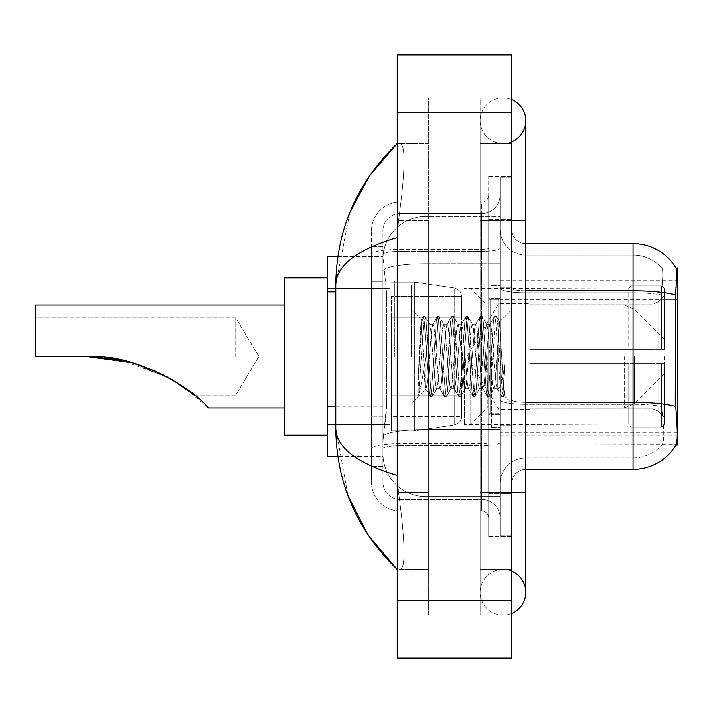 <?xml version="1.0" encoding="UTF-8"?>
<svg xmlns="http://www.w3.org/2000/svg" width="713" height="713" viewBox="0 0 713 713"><rect width="100%" height="100%" fill="white"/><g stroke="black" fill="none" stroke-linecap="round" stroke-linejoin="round"><path stroke-width="0.53" stroke-dasharray="3.56 2.67" d="M500.134 267.892L500.134 445.108L500.134 267.892L676.049 268.07C676.913 270.396 676.717 279.344 675.478 294.924L675.282 399.824L676.2 412.239C677.635 430.117 677.635 440.928 676.2 444.68L500.134 445.108L677.35 445.108L677.35 267.892L500.134 267.892M677.35 356.5L677.35 280.753L677.35 356.5M394.369 356.5L394.369 280.753L394.369 356.5M335.778 406.223L386.517 406.223L386.241 413.665L383.113 439.395L386.517 406.223L386.517 291.884L386.517 406.223L327.205 406.223L327.205 456.543L383.033 456.543L382.943 453.682A42.878 42.878 0 0 0 425.813 496.56L500.134 496.56L500.134 263.685L500.134 496.56L425.813 496.56L500.134 496.56L425.813 496.56L425.813 429.467A42.878 7.442 180 0 0 383.451 435.759A42.878 7.442 180 0 1 425.813 429.467L500.134 429.467L500.134 216.44L500.134 429.467L425.813 429.467L425.813 263.685L500.134 263.685L500.134 216.44L500.134 263.685L425.813 263.685L425.813 216.44L500.134 216.44L425.813 216.44A42.878 42.878 0 0 0 382.997 257.045L386.517 291.884L382.997 257.045A42.878 42.878 0 0 1 425.813 216.44L500.134 216.44L425.813 216.44A42.878 42.878 0 0 0 382.943 259.318L382.943 271.127L382.943 259.318A42.878 42.878 0 0 1 425.813 216.44L425.813 496.56A42.878 42.878 0 0 1 382.943 453.682L382.943 444.965L383.033 456.543L337.864 456.543M383.113 439.395L382.943 444.965L383.113 439.395M327.205 356.5L327.205 435.108L327.205 356.5M500.134 356.5L500.134 280.753L500.134 356.5M337.864 256.457L383.033 256.457L327.205 256.457L327.205 406.223M502.995 569.446A22.869 22.869 0 0 0 480.125 592.316A22.869 22.869 0 0 0 511.569 613.51A22.869 22.869 0 0 1 502.995 615.176A22.869 22.869 0 0 0 511.569 613.51A22.869 22.869 0 0 1 480.125 592.316A22.869 22.869 0 0 1 511.569 571.113A22.869 22.869 0 0 0 502.995 569.446A22.869 22.869 0 0 1 525.855 592.316A22.869 22.869 0 0 0 502.995 569.446M502.995 143.554A22.869 22.869 0 0 1 480.125 120.684A22.869 22.869 0 0 1 511.569 99.49A22.869 22.869 0 0 0 502.995 97.824A22.869 22.869 0 0 1 511.569 99.49A22.869 22.869 0 0 0 480.125 120.684A22.869 22.869 0 0 0 511.569 141.887A22.869 22.869 0 0 1 502.995 143.554A22.869 22.869 0 0 0 525.855 120.684A22.869 22.869 0 0 1 502.995 143.554M411.526 356.5L411.526 285.04L411.526 356.5M382.943 439.395L382.943 453.682A42.878 42.878 0 0 0 425.813 496.56A42.878 42.878 0 0 1 382.943 453.682L382.943 439.395M349.691 212.804L335.778 284.754L335.778 428.246L347.962 495.722M511.569 492.273L480.125 492.273L511.569 492.273L480.125 492.273L480.125 220.727L502.995 220.727L480.125 220.727L502.995 220.727L480.125 220.727L480.125 143.554L480.125 492.273L511.569 492.273L500.134 492.273L500.134 535.151L500.134 177.849L500.134 492.273L511.569 492.273L511.569 535.151L511.569 220.727L511.569 569.446L511.569 177.849L511.569 615.176L511.569 143.554L511.569 492.273L480.125 492.273L480.125 615.176L511.569 615.176L480.125 615.176L480.125 97.824L511.569 97.824L511.569 220.727L511.569 97.824L480.125 97.824L480.125 569.446L480.125 492.273L525.855 492.273L502.995 492.273L525.855 492.273L525.855 592.316M397.23 54.946L511.569 54.946L511.569 658.054L397.23 658.054L397.23 54.946M397.23 220.727L397.23 492.273L397.23 97.824L397.23 220.727L428.673 220.727L428.673 615.176L397.23 615.176L397.23 492.273L397.23 615.176L428.673 615.176L428.673 97.824L397.23 97.824L428.673 97.824L428.673 492.273L428.673 220.727L397.23 220.727M500.134 535.151L511.569 535.151L500.134 535.151M500.134 177.849L511.569 177.849L500.134 177.849M480.125 569.446L511.569 569.446L480.125 569.446M480.125 143.554L511.569 143.554L480.125 143.554M428.673 569.446L428.673 492.273L428.673 569.446L399.512 569.446C406.891 570.667 404.2 533.395 398.522 492.273C404.173 533.253 406.909 570.65 399.512 569.446L428.673 569.446M335.778 284.754C336.233 265.512 356.723 249.773 397.23 237.518L398.522 220.727C404.173 179.747 406.909 142.35 399.512 143.554L397.23 143.554L399.512 143.554C406.891 142.333 404.2 179.605 398.522 220.727L397.23 237.518L397.23 475.482L398.522 492.273L397.23 475.482C356.812 463.298 336.322 447.55 335.778 428.246M428.673 143.554L399.512 143.554L428.673 143.554M397.23 237.518L397.23 475.482M511.569 356.5L511.569 287.187L511.569 356.5M491.56 356.5L491.56 427.247L491.56 356.5M662.181 412.239C664.284 430.117 664.284 440.937 662.181 444.68A38.591 38.591 0 0 1 633.046 457.969L525.855 457.969L525.855 412.239L525.855 469.404L525.855 402.31L525.855 457.969L633.046 457.969A38.591 38.591 0 0 0 662.181 444.68C664.284 440.955 664.284 430.135 662.181 412.239L660.799 399.824L661.111 294.924C662.956 279.389 663.242 270.441 661.967 268.07L661.967 268.07A38.591 38.591 0 0 0 633.046 255.031A38.591 38.591 0 0 1 661.967 268.07C663.242 270.414 662.956 279.362 661.111 294.924L660.799 399.824L662.181 412.239M500.134 412.239L500.134 288.355L500.134 412.239M525.855 469.404A14.296 14.296 0 0 0 511.569 483.699L511.569 399.833L511.569 483.699A14.296 14.296 0 0 1 525.855 469.404L633.046 469.404A50.017 50.017 0 0 0 676.2 444.68M500.134 229.301L500.134 288.355L500.134 229.301A25.721 25.721 0 0 0 525.855 255.031A25.721 25.721 0 0 1 500.134 229.301A25.721 25.721 0 0 0 525.855 255.031L525.855 404.298A25.721 4.465 0 0 1 500.134 399.833A25.721 4.465 0 0 0 525.855 404.298L525.855 255.031L633.046 255.031L525.855 255.031M500.134 493.699L500.134 176.423L500.134 536.577L500.134 493.699L511.569 493.699L511.569 536.577L511.569 176.423L511.569 493.699L488.699 493.699L488.699 176.423L488.699 536.577L488.699 493.699L500.134 493.699M675.942 267.892A50.017 50.017 0 0 1 676.049 268.07A50.017 50.017 0 0 0 675.942 267.892L661.807 267.892L675.942 267.892M511.569 399.833L511.569 229.301L511.569 399.833A14.296 2.478 0 0 0 525.855 402.31L525.855 290.833L525.855 402.31A14.296 2.478 -0 0 1 511.569 399.833M511.569 536.577L500.134 536.577L511.569 536.577M511.569 176.423L500.134 176.423L511.569 176.423M675.478 294.924A50.017 8.69 180 0 0 633.046 290.833L633.046 243.596L525.855 243.596A14.296 14.296 0 0 1 511.569 229.301A14.296 14.296 0 0 0 525.855 243.596L525.855 290.833L525.855 243.596A14.296 14.296 0 0 1 511.569 229.301M500.134 483.699A25.721 25.721 0 0 1 525.855 457.969A25.721 25.721 0 0 0 500.134 483.699A25.721 25.721 0 0 1 525.855 457.969M382.943 466.543L371.509 466.543L371.509 416.223L371.509 466.543L382.943 466.543L382.943 416.223L382.943 466.543M382.943 230.736A17.148 17.148 0 0 1 400.091 213.579A17.148 17.148 0 0 0 382.943 230.736L382.943 254.354L382.943 230.736A17.148 17.148 0 0 1 400.091 213.579L400.091 499.421A17.148 17.148 0 0 1 382.943 482.264L382.943 254.354L382.943 482.264A17.148 17.148 0 0 0 400.091 499.421L481.551 499.421L481.551 453.682L481.551 510.847L481.551 443.753L481.551 499.421L400.091 499.421L400.091 445.741L481.551 445.741L481.551 453.682L481.551 445.741A18.583 3.226 0 0 0 500.134 442.515L500.134 248.151L500.134 442.515A18.583 3.226 0 0 1 481.551 445.741L481.551 251.377L481.551 445.741L400.091 445.741L400.091 213.579L481.551 213.579A18.583 18.583 0 0 0 500.134 195.006L500.134 248.151L500.134 195.006A18.583 18.583 0 0 1 481.551 213.579L481.551 251.377L481.551 213.579A18.583 18.583 0 0 0 500.134 195.006M371.509 453.682L371.509 482.264L371.509 453.682M400.091 510.847A28.582 28.582 0 0 1 371.509 482.264A28.582 28.582 0 0 0 400.091 510.847L481.551 510.847A7.148 7.148 0 0 1 488.699 517.995L488.699 195.006L488.699 517.995A7.148 7.148 0 0 0 481.551 510.847L400.091 510.847M488.699 356.5L488.699 427.96L488.699 356.5M488.699 176.423L500.134 176.423L488.699 176.423M488.699 536.577L500.134 536.577L488.699 536.577M371.509 230.736A28.582 28.582 0 0 1 400.091 202.153L400.091 443.753L400.091 202.153A28.582 28.582 0 0 0 371.509 230.736L371.509 448.718L371.509 230.736A28.582 28.582 0 0 1 400.091 202.153L481.551 202.153A7.148 7.148 0 0 0 488.699 195.006A7.148 7.148 0 0 1 481.551 202.153L481.551 443.753L481.551 202.153A7.148 7.148 0 0 0 488.699 195.006M400.091 202.153L481.551 202.153M371.509 281.885L371.509 416.223L371.509 246.457L371.509 281.885L382.943 281.885L382.943 416.223L382.943 246.457L382.943 281.885L371.509 281.885M400.091 213.579L481.551 213.579M500.134 517.995A18.583 18.583 0 0 0 481.551 499.421A18.583 18.583 0 0 1 500.134 517.995A18.583 18.583 0 0 0 481.551 499.421M382.943 246.457L371.509 246.457L382.943 246.457M423.549 356.5L421.116 319.718L419.021 356.5L418.076 396.214C420.367 389.824 422.943 376.58 425.813 356.5L428.201 328.524L429.386 324.192L428.201 328.524L425.813 356.5L425.625 388.745L430.037 396.339L429.092 391.179L424.324 321.821L423.139 316.456L421.944 321.821L419.565 356.5L418.076 380.626L418.076 396.214C420.367 389.824 422.943 376.58 425.813 356.5L425.813 388.808C425.028 387.542 424.28 376.776 423.549 356.5L421.116 319.718L418.076 380.626L421.944 321.821L422.889 316.661L424.921 316.456L423.727 321.821L418.968 391.179L418.076 396.214L418.968 391.179L423.727 321.821L425.162 316.661L423.139 316.456L424.324 321.821L429.092 391.179L430.278 396.544L425.813 388.808C425.028 387.542 424.28 376.776 423.549 356.5M436.534 356.5L434.155 328.524L432.96 324.192L431.766 328.524L429.386 356.5C428.201 376.125 427.007 386.892 425.813 388.808L411.526 403.103L425.813 388.808C427.007 386.892 428.201 376.125 429.386 356.5L431.766 328.524L432.657 324.451L437.185 316.661L436.24 321.821L431.472 391.179L430.278 396.544L432.069 396.544L430.875 391.179L426.116 321.821L425.162 316.661L429.689 324.451L432.96 324.192L437.185 316.661L436.24 321.821L431.472 391.179L430.278 396.544L432.069 396.544L430.875 391.179L426.116 321.821L425.162 316.661L429.386 324.192L432.96 324.192L434.155 328.524L438.914 384.476L439.805 388.549L438.914 384.476L436.534 356.5M432.96 356.5L430.581 328.524L429.689 324.451L430.581 328.524L435.34 384.476L436.534 388.808L435.34 384.476L432.96 356.5M450.83 356.5L448.441 328.524L446.953 324.451L446.062 328.524L441.294 384.476L439.805 388.549L444.333 396.339L443.379 391.179L438.62 321.821L437.185 316.661L439.217 316.456L438.023 321.821L433.254 391.179L432.069 396.544L436.837 388.549L440.108 388.808L444.333 396.339L443.379 391.179L438.62 321.821L437.425 316.456L439.217 316.456L438.023 321.821L433.254 391.179L432.31 396.339L436.534 388.808L440.108 388.808L441.294 384.476L446.062 328.524L446.953 324.451L451.472 316.661L450.527 321.821L445.768 391.179L444.333 396.339L446.356 396.544L445.17 391.179L440.402 321.821L439.217 316.456L443.976 324.451L442.488 328.524L437.729 384.476L436.837 388.549L437.729 384.476L442.488 328.524L443.682 324.192L447.256 324.192L451.472 316.661L450.527 321.821L445.768 391.179L444.573 396.544L446.356 396.544L445.17 391.179L440.402 321.821L439.458 316.661L443.682 324.192L447.256 324.192L448.441 328.524L453.21 384.476L454.101 388.549L453.21 384.476L450.83 356.5M447.256 356.5L444.867 328.524L443.976 324.451L444.867 328.524L449.636 384.476L450.83 388.808L449.636 384.476L447.256 356.5M465.117 356.5L462.737 328.524L461.249 324.451L460.357 328.524L455.589 384.476L454.101 388.549L458.619 396.339L457.675 391.179L452.907 321.821L451.472 316.661L453.504 316.456L452.318 321.821L447.55 391.179L446.356 396.544L451.124 388.549L454.395 388.808L458.619 396.339L457.675 391.179L452.907 321.821L451.721 316.456L453.504 316.456L452.318 321.821L447.55 391.179L446.605 396.339L450.83 388.808L454.395 388.808L455.589 384.476L460.357 328.524L461.249 324.451L465.767 316.661L464.823 321.821L460.054 391.179L458.619 396.339L460.651 396.544L459.457 391.179L454.698 321.821L453.504 316.456L458.272 324.451L456.783 328.524L452.015 384.476L451.124 388.549L452.015 384.476L456.783 328.524L457.969 324.192L461.543 324.192L465.767 316.661L464.823 321.821L460.054 391.179L458.869 396.544L460.651 396.544L459.457 391.179L454.698 321.821L453.744 316.661L457.969 324.192L461.543 324.192L462.737 328.524L467.496 384.476L468.388 388.549L467.496 384.476L465.117 356.5M461.543 356.5L459.163 328.524L458.272 324.451L459.163 328.524L463.922 384.476L465.117 388.808L463.922 384.476L461.543 356.5M479.412 356.5L477.024 328.524L475.535 324.451L474.644 328.524L469.885 384.476L468.388 388.549L472.915 396.339L471.961 391.179L467.202 321.821L465.767 316.661L467.799 316.456L466.605 321.821L461.846 391.179L460.651 396.544L465.42 388.549L468.691 388.808L472.915 396.339L471.961 391.179L467.202 321.821L466.008 316.456L467.799 316.456L466.605 321.821L461.846 391.179L460.892 396.339L465.117 388.808L468.691 388.808L469.885 384.476L474.644 328.524L475.535 324.451L480.063 316.661L479.109 321.821L474.35 391.179L472.915 396.339L474.947 396.544L473.753 391.179L468.985 321.821L467.799 316.456L472.559 324.451L471.07 328.524L466.311 384.476L465.42 388.549L466.311 384.476L471.07 328.524L472.264 324.192L475.838 324.192L480.063 316.661L479.109 321.821L474.35 391.179L473.156 396.544L474.947 396.544L473.753 391.179L468.985 321.821L468.04 316.661L472.264 324.192L475.838 324.192L477.024 328.524L481.792 384.476L482.683 388.549L481.792 384.476L479.412 356.5M475.838 356.5L473.45 328.524L472.559 324.451L473.45 328.524L478.218 384.476L479.412 388.808L478.218 384.476L475.838 356.5M493.699 356.5L491.319 328.524L489.831 324.451L488.94 328.524L484.172 384.476L482.683 388.549L487.202 396.339L486.257 391.179L481.489 321.821L480.063 316.661L482.086 316.456L480.901 321.821L476.132 391.179L474.947 396.544L479.706 388.549L482.986 388.808L487.202 396.339L486.257 391.179L481.489 321.821L480.304 316.456L482.086 316.456L480.901 321.821L476.132 391.179L475.188 396.339L479.412 388.808L482.986 388.808L484.172 384.476L488.94 328.524L489.831 324.451L494.35 316.661L493.405 321.821L488.637 391.179L487.202 396.339L489.234 396.544L488.04 391.179L483.28 321.821L482.086 316.456L486.854 324.451L485.366 328.524L480.598 384.476L479.706 388.549L480.598 384.476L485.366 328.524L486.551 324.192L490.125 324.192L494.35 316.661L493.405 321.821L488.637 391.179L487.451 396.544L489.234 396.544L488.04 391.179L483.28 321.821L482.336 316.661L486.551 324.192L490.125 324.192L491.319 328.524L493.699 356.5C494.893 376.125 496.079 386.892 497.273 388.808L497.273 356.5L494.893 384.476L493.699 388.808L492.514 384.476L487.745 328.524L486.854 324.451L487.745 328.524L490.125 356.5L490.125 413.665L490.125 299.335L490.125 413.665L490.125 299.335L490.125 356.5L492.514 384.476L493.699 388.808L497.273 388.808L501.497 396.339L500.553 391.179L495.785 321.821L494.59 316.456L496.382 316.456L495.187 321.821L490.428 391.179L489.234 396.544L493.699 388.808L497.273 388.808L497.273 356.5L499.537 321.928L504.073 395.599L505.009 388.13L505.009 362.159C502.656 381.116 500.071 389.993 497.273 388.808L501.497 396.339L500.553 391.179L495.785 321.821L494.59 316.456L496.382 316.456L495.187 321.821L490.428 391.179L489.475 396.339L494.002 388.549L494.893 384.476L499.537 321.928L504.073 395.599L505.009 388.13L503.77 396.339L502.335 391.179L497.576 321.821L496.382 316.456L497.576 321.821L502.335 391.179L503.77 396.339L505.009 388.13L505.009 362.159L502.932 391.179L501.497 396.339L503.53 396.544L501.738 396.544L502.932 391.179L505.009 362.159C502.656 381.116 500.071 389.993 497.273 388.808C496.079 386.892 494.893 376.125 493.699 356.5M235.736 356.5L235.736 317.909L235.736 356.5M180.844 385.056L207.358 406.731C192.198 387.908 132.992 352.57 86.095 356.5L35.65 356.5L35.65 317.909L35.65 356.5L86.095 356.5L35.65 356.5L35.65 305.048L35.65 356.5L86.095 356.5L132.235 362.828L171.86 379.485L194.471 395.091L235.736 395.091L258.917 356.5L235.736 317.909L35.65 317.909L35.65 356.5L35.65 317.909L235.736 317.909L258.917 356.5L235.736 395.091L194.471 395.091M327.205 435.108L284.327 435.108L284.327 277.892L284.327 407.952L284.327 277.892L327.205 277.892M155.577 371.206L162.172 374.298M284.327 407.952L208.579 407.952L207.358 406.731C192.198 387.908 132.992 352.57 86.095 356.5C108.643 356.536 130.381 360.823 151.29 369.379C170.87 376.624 193.312 393.736 194.471 395.091C193.776 394.102 171.093 376.74 151.566 369.494C130.657 360.885 108.831 356.553 86.095 356.5L35.65 356.5L86.095 356.5L35.65 356.5L35.65 305.048L284.327 305.048M498.699 356.5L498.699 299.335L498.699 356.5M530.142 349.352L530.142 356.5L530.142 349.352L652.956 349.352L530.142 349.352L628.759 349.352L628.759 288.275L628.759 349.352L631.041 349.352L631.041 285.975L631.041 349.352L530.142 349.352L530.142 363.648L628.759 363.648L628.759 424.012L628.759 363.648L530.142 363.648L530.142 349.352M530.142 304.103L652.956 304.103L530.142 304.103L530.142 288.613L628.759 288.988L628.759 288.275L628.759 288.988L530.142 288.988L530.142 304.103M464.404 356.5L464.404 424.387L464.404 356.5M628.759 424.012L530.142 424.387L628.759 424.012L631.041 427.025L661.628 427.025L664.489 424.155L664.489 363.648L664.489 424.155L661.628 427.025L661.628 363.648L661.628 427.025L631.041 427.025L631.041 363.648L631.041 427.025L628.759 424.725L628.759 363.648L628.759 424.012M390.082 356.5L390.082 424.387L390.082 356.5M631.041 363.648L661.628 363.648L631.041 363.648M631.041 285.975L628.759 288.275L631.041 285.975L661.628 285.975L661.628 349.352L661.628 285.975L631.041 285.975M631.041 349.352L661.628 349.352L631.041 349.352M664.489 363.648L661.628 363.648L664.489 363.648L664.489 424.155L664.489 417.542L658.001 411.009L652.956 408.897L658.001 411.009L664.489 417.542L664.489 363.648L658.001 363.648L664.489 363.648M661.628 349.352L664.489 349.352L664.489 288.845L664.489 349.352L661.628 349.352M664.489 288.845L661.628 285.975L664.489 288.845L664.489 349.352L664.489 288.845M658.001 301.991L664.489 295.458L658.001 301.991L652.956 304.103L658.001 301.991L658.001 349.352L664.489 349.352L652.956 349.352L658.001 349.352L658.001 301.991M652.956 363.648L530.142 363.648L530.142 356.5L530.142 363.648L652.956 363.648L652.956 408.897L530.142 408.897L652.956 408.897L652.956 363.648M530.142 408.897L530.142 424.012L530.142 408.897M391.517 317.909L391.517 430.821L391.517 395.091L461.543 395.091L461.543 416.526L461.543 296.474L461.543 317.918L391.517 317.909L391.517 416.526L391.517 395.091L461.543 395.091L461.543 416.526L461.543 296.474L461.543 317.918L391.517 317.909L391.517 430.821L391.517 395.091L461.543 395.082L461.543 416.544L391.517 416.526L391.517 395.091L414.378 395.091L414.378 430.821L414.378 282.179L414.378 317.909L391.517 317.909L391.517 296.474L391.517 416.526L461.543 416.544C461.774 420.447 459.324 423.281 454.208 425.028L454.208 395.091L461.543 395.091L461.543 416.544C461.774 420.447 459.324 423.281 454.208 425.028L454.208 395.091L414.378 395.091L414.378 430.821L414.378 282.179L414.378 317.909L454.208 317.909L454.208 287.972L454.208 425.028L414.378 430.821L391.517 430.821L414.378 430.821L454.208 425.028L454.208 287.972C459.324 289.719 461.774 292.553 461.543 296.456L391.517 296.474L461.543 296.474L461.543 317.909L391.517 317.909M664.489 356.5L664.489 373.648L664.489 356.5M487.273 356.5L487.273 407.952L487.273 356.5M470.117 356.5L470.117 424.387L470.117 356.5M119.196 359.726L166.744 376.651M171.236 379.129L132.235 362.828M461.543 317.909L454.208 317.909L454.208 287.972L414.378 282.179L391.517 282.179L414.378 282.179L454.208 287.972C459.324 289.719 461.774 292.553 461.543 296.456L461.543 317.909M677.35 399.824L500.134 399.824M677.35 299.781L500.134 299.781M384.057 269.434A42.878 7.442 180 0 1 425.813 263.685A42.878 7.442 180 0 0 384.057 269.434M382.943 259.318A42.878 42.878 0 0 1 425.813 216.44L425.813 429.467A42.878 7.442 0 0 0 382.943 436.909A42.878 7.442 180 0 1 425.813 429.467L425.813 216.44A42.878 42.878 0 0 0 382.997 257.045M382.943 453.682A42.878 42.878 0 0 0 425.813 496.56A42.878 42.878 0 0 1 382.943 453.682M335.778 291.884L327.205 291.884M500.134 435.705L677.261 435.705M500.134 287.072L676.067 287.072M525.855 492.273L525.855 220.727L480.125 220.727L511.569 220.727M397.23 112.11L511.569 112.11M397.23 600.89L511.569 600.89M428.673 492.273L397.23 492.273L428.673 492.273M428.673 220.727L398.522 220.727L428.673 220.727M425.813 429.467L500.134 429.467L425.813 429.467M425.813 263.685L500.134 263.685L425.813 263.685A42.878 7.442 180 0 0 382.943 271.127A42.878 7.442 0 0 1 425.813 263.685M525.855 290.833A14.296 2.478 0 0 1 511.569 288.355A14.296 2.478 0 0 0 525.855 290.833L633.046 290.833L633.046 457.969L633.046 255.031A38.591 38.591 0 0 1 661.967 268.07A38.591 38.591 0 0 0 633.046 255.031L633.046 292.82A38.591 6.702 180 0 1 661.111 294.924A38.591 6.702 180 0 0 633.046 292.82L633.046 404.298A38.591 6.702 180 0 1 661.343 406.446A38.591 6.702 180 0 0 633.046 404.298L633.046 469.404M675.639 406.446A50.017 8.69 180 0 0 633.046 402.31L525.855 402.31M511.569 219.301L500.134 219.301L511.569 219.301M633.046 292.82L525.855 292.82A25.721 4.465 0 0 1 500.134 288.355A25.721 4.465 0 0 0 525.855 292.82L633.046 292.82M633.046 404.298L525.855 404.298L633.046 404.298M675.282 299.781L660.799 299.781L675.282 299.781M675.282 399.824L660.799 399.824L675.282 399.824M400.091 443.753A28.582 4.964 180 0 0 371.509 448.718A28.582 4.964 180 0 1 400.091 443.753L481.551 443.753A7.148 1.239 0 0 0 488.699 442.515A7.148 1.239 0 0 1 481.551 443.753L400.091 443.753M488.699 219.301L500.134 219.301L488.699 219.301M400.091 249.39L481.551 249.39A7.148 1.239 0 0 0 488.699 248.151A7.148 1.239 0 0 1 481.551 249.39L400.091 249.39A28.582 4.964 180 0 0 371.509 254.354A28.582 4.964 180 0 1 400.091 249.39M400.091 251.377L481.551 251.377A18.583 3.226 0 0 0 500.134 248.151A18.583 3.226 0 0 1 481.551 251.377L400.091 251.377A17.148 2.977 180 0 0 382.943 254.354A17.148 2.977 180 0 1 400.091 251.377M400.091 445.741A17.148 2.977 180 0 0 382.943 448.718A17.148 2.977 180 0 1 400.091 445.741M400.091 499.421A17.148 17.148 0 0 1 382.943 482.264M382.943 416.223L371.509 416.223L382.943 416.223M652.956 304.103L652.956 349.352L652.956 304.103M658.001 363.648L658.001 411.009L658.001 363.648M634.374 356.5L634.374 403.763L634.374 356.5M624.267 356.5L624.267 407.952L624.267 356.5M500.134 280.753L677.35 280.753M327.205 287.187L394.369 287.187L327.205 287.187M677.35 432.247L500.134 432.247M327.205 425.813L394.369 425.813L327.205 425.813M480.125 492.273L480.125 592.316L480.125 492.273M480.125 220.727L480.125 120.684L480.125 220.727M525.855 220.727L525.855 120.684M411.526 285.04L500.134 285.04L411.526 285.04M411.526 427.96L500.134 427.96L411.526 427.96M500.134 287.187L511.569 287.187L500.134 287.187M491.56 427.247L500.134 427.247L491.56 427.247M500.134 298.622L491.56 298.622L500.134 298.622M500.134 414.378L491.56 414.378L500.134 414.378M491.56 285.753L500.134 285.753L491.56 285.753M500.134 425.813L511.569 425.813L500.134 425.813M488.699 299.335L500.134 299.335L488.699 299.335M488.699 413.665L500.134 413.665L488.699 413.665M500.134 425.1L511.569 425.1L500.134 425.1M498.699 299.335L500.134 297.9L498.699 299.335L490.125 299.335L488.699 297.9L490.125 299.335L498.699 299.335M490.125 413.665L498.699 413.665L500.134 415.1L498.699 413.665L490.125 413.665L488.699 415.1L490.125 413.665M421.285 319.665L411.526 309.897L421.285 319.665M499.537 321.928L511.569 309.897L499.537 321.928M504.064 395.599L511.569 403.103L504.064 395.599M500.134 287.9L511.569 287.9L500.134 287.9M499.715 321.991L496.622 316.661L499.715 321.991M504.225 395.546L503.77 396.339L504.225 395.546M421.116 319.718L422.889 316.661L421.116 319.718M530.142 409.378L498.699 409.378L466.926 356.5L498.699 303.622L530.142 303.622M664.489 373.648L634.374 403.763L624.267 407.952L487.273 407.952L470.117 424.387L464.404 424.387L530.142 424.387M390.082 410.091L464.404 410.091L390.082 410.091M327.205 424.387L390.082 424.387L327.205 424.387M327.205 288.613L390.082 288.613L327.205 288.613M390.082 302.909L464.404 302.909L390.082 302.909M664.489 339.352L634.374 309.237L624.267 305.048L487.273 305.048L470.117 288.613L464.404 288.613L530.142 288.613"/><path stroke-width="1.07" d="M675.478 294.924A50.017 8.69 180 0 0 633.046 290.833L633.046 243.596A50.017 50.017 0 0 1 676.049 268.07C676.913 270.432 676.717 279.38 675.478 294.924L675.282 399.824L676.2 412.239C677.635 430.135 677.635 440.955 676.2 444.68L675.942 445.108L677.35 445.108L677.35 267.892L676.049 268.07A50.017 50.017 0 0 0 633.046 243.596A50.017 50.017 0 0 1 675.942 267.892A50.017 50.017 0 0 0 633.046 243.596L525.855 243.596M337.864 256.457L327.205 256.457L327.205 456.543L337.864 456.543M511.569 613.51A22.869 22.869 0 0 0 511.569 571.113A22.869 22.869 0 0 1 511.569 613.51A22.869 22.869 0 0 0 525.855 592.316A22.869 22.869 0 0 1 511.569 613.51M511.569 99.49A22.869 22.869 0 0 1 511.569 141.887A22.869 22.869 0 0 0 511.569 99.49A22.869 22.869 0 0 1 525.855 120.684A22.869 22.869 0 0 0 511.569 99.49M397.23 237.518C356.812 249.702 336.322 265.45 335.778 284.754L335.778 428.246C336.233 447.488 356.723 463.227 397.23 475.482M397.23 658.054L511.569 658.054L511.569 54.946L397.23 54.946L397.23 658.054M335.778 284.754C336.384 229.791 356.874 182.724 397.23 143.554L369.494 175.79L349.691 212.804M347.962 495.722L368.122 535.178L397.23 569.446C356.874 530.267 336.384 483.2 335.778 428.246M676.2 444.68A50.017 50.017 0 0 1 633.046 469.404L525.855 469.404M92.654 356.625L132.235 362.828L155.577 371.206M162.172 374.298L180.844 385.056M284.327 305.048L35.65 305.048L35.65 356.5L86.095 356.5C133.126 352.605 192.26 387.961 207.358 406.731L208.579 407.952L284.327 407.952M327.205 277.892L284.327 277.892L284.327 435.108L327.205 435.108M88.519 356.518L119.196 359.726M166.744 376.651L185.647 388.362L194.471 395.091L171.236 379.129M132.235 362.828L86.095 356.5M335.778 291.884L327.205 291.884M335.778 406.223L327.205 406.223M676.067 287.072L677.35 287.072M511.569 492.273L525.855 492.273L525.855 120.684M511.569 220.727L525.855 220.727M397.23 600.89L511.569 600.89M397.23 112.11L511.569 112.11M633.046 469.404L633.046 290.833L525.855 290.833M675.639 406.446A50.017 8.69 180 0 0 633.046 402.31L525.855 402.31M525.855 492.273L525.855 592.316M397.23 143.554L392.257 148.357M397.23 569.446L392.257 564.643"/></g></svg>
